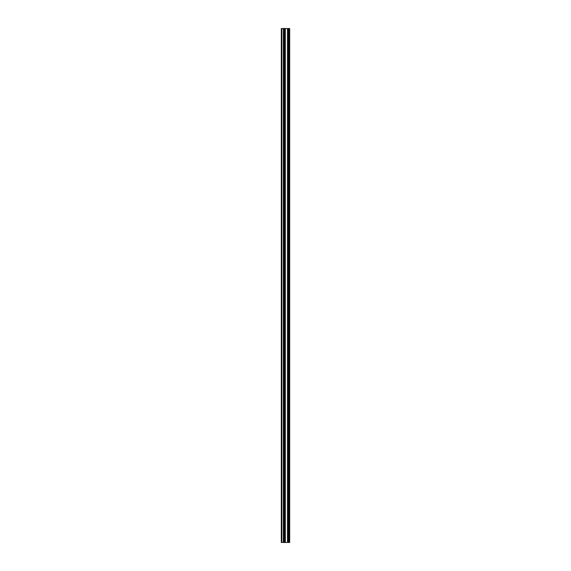 <?xml version="1.0" encoding="UTF-8"?>
<svg xmlns="http://www.w3.org/2000/svg" width="571" height="571" viewBox="0 0 571 571"><rect width="100%" height="100%" fill="white"/><g stroke="black" fill="none" stroke-linecap="round" stroke-linejoin="round"><path stroke-width="0.86" d="M284.08 542.45L289.683 542.45L289.683 28.55L281.317 28.55L281.317 542.45L284.08 542.45L284.08 28.55M288.99 542.45L288.99 28.55L288.99 542.45M288.99 533.414L288.99 526.676L288.99 533.414M288.99 522.779L288.99 516.048L288.99 522.779M288.99 512.144L288.99 505.414L288.99 512.144M288.99 501.516L288.99 494.779L288.99 501.516M288.99 490.882L288.99 484.151L288.99 490.882M288.99 480.254L288.99 473.516L288.99 480.254M288.99 469.619L288.99 462.881L288.99 469.619M288.99 458.984L288.99 452.253L288.99 458.984M288.99 448.356L288.99 441.619L288.99 448.356M288.99 437.721L288.99 430.984L288.99 437.721M288.99 427.087L288.99 420.356L288.99 427.087M288.99 416.459L288.99 409.721L288.99 416.459M288.99 405.824L288.99 399.086L288.99 405.824M288.99 395.189L288.99 388.458L288.99 395.189M288.99 384.561L288.99 377.824L288.99 384.561M288.99 373.926L288.99 367.196L288.99 373.926M288.99 363.292L288.99 356.561L288.99 363.292M288.99 352.664L288.99 345.926L288.99 352.664M288.99 342.029L288.99 335.298L288.99 342.029M288.99 331.394L288.99 324.663L288.99 331.394M288.99 320.766L288.99 314.029L288.99 320.766M288.99 310.132L288.99 303.401L288.99 310.132M288.99 299.497L288.99 292.766L288.99 299.497M288.99 288.869L288.99 282.131L288.99 288.869M288.99 278.234L288.99 271.503L288.99 278.234M288.99 267.599L288.99 260.868L288.99 267.599M288.99 256.971L288.99 250.234L288.99 256.971M288.99 246.337L288.99 239.606L288.99 246.337M288.99 235.702L288.99 228.971L288.99 235.702M288.99 225.074L288.99 218.336L288.99 225.074M288.99 214.439L288.99 207.708L288.99 214.439M288.99 203.804L288.99 197.074L288.99 203.804M288.99 193.176L288.99 186.439L288.99 193.176M288.99 182.542L288.99 175.811L288.99 182.542M288.99 171.914L288.99 165.176L288.99 171.914M288.99 161.279L288.99 154.541L288.99 161.279M288.99 150.644L288.99 143.913L288.99 150.644M288.99 140.016L288.99 133.279L288.99 140.016M288.99 129.381L288.99 122.644L288.99 129.381M288.99 118.747L288.99 112.016L288.99 118.747M288.99 108.119L288.99 101.381L288.99 108.119M288.99 97.484L288.99 90.746L288.99 97.484M288.99 86.849L288.99 80.118L288.99 86.849M288.99 76.221L288.99 69.484L288.99 76.221M288.99 65.586L288.99 58.856L288.99 65.586M288.99 54.952L288.99 48.221L288.99 54.952M288.99 44.324L288.99 37.586L288.99 44.324M289.54 542.45L289.54 28.55M281.853 542.45L281.853 28.55M289.133 542.45L289.133 28.55M288.847 542.45L288.847 28.55M288.755 542.45L288.755 28.55M288.605 542.45L288.605 28.55M288.576 542.45L288.576 28.55M288.426 542.45L288.426 28.55M287.577 542.45L287.577 28.55M287.506 542.45L287.506 28.55M285.329 542.45L285.329 28.55M285.257 542.45L285.257 28.55M284.401 542.45L284.401 28.55M284.251 542.45L284.251 28.55M284.23 542.45L284.23 28.55M283.516 542.45L283.516 28.55M283.387 542.45L283.387 28.55"/></g></svg>
